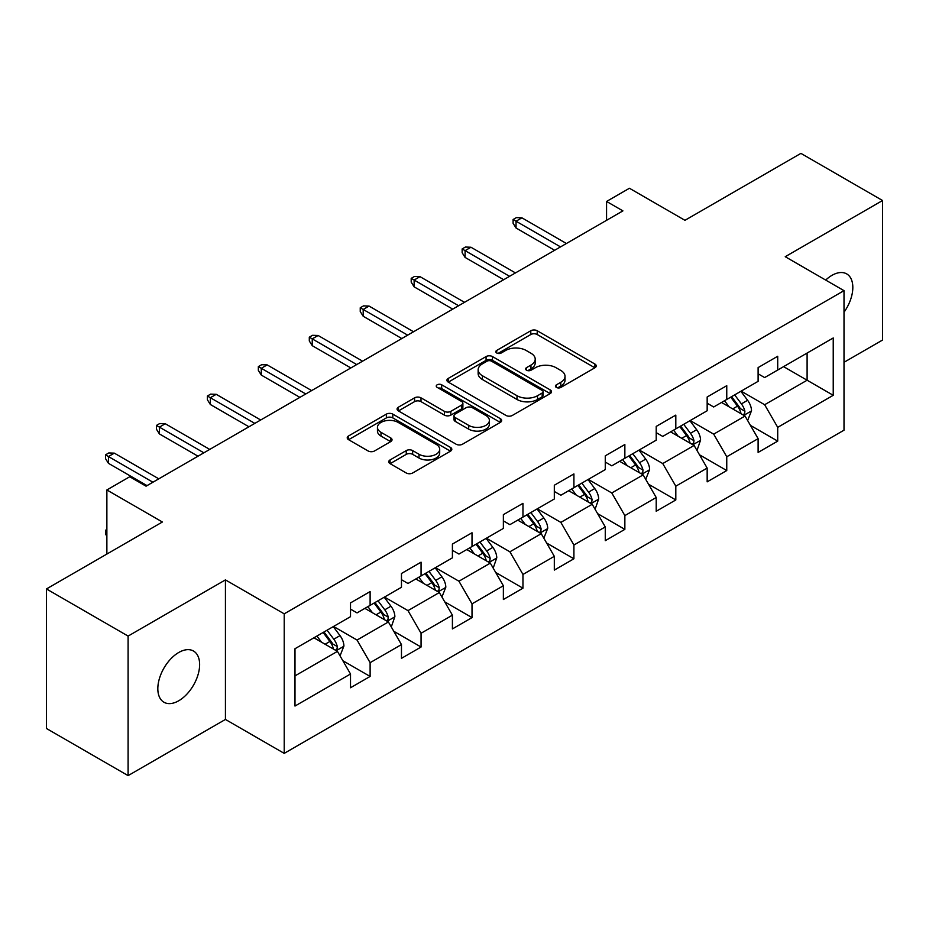 <?xml version="1.0" encoding="UTF-8"?>
<svg xmlns="http://www.w3.org/2000/svg" width="929" height="929" viewBox="0 0 929 929"><rect width="100%" height="100%" fill="white"/><g stroke="black" fill="none" stroke-linecap="round" stroke-linejoin="round"><path stroke-width="1.39" d="M556.366 387.428A3.17 1.835 0 0 0 560.861 387.428L594.92 367.768A4.529 2.613 0 0 0 596.244 365.921A4.529 2.613 0 0 0 594.92 364.063L537.217 330.747A4.529 2.613 0 0 0 530.796 330.747L496.736 350.419A3.17 1.835 0 0 0 495.807 351.708A3.17 1.835 0 0 0 496.736 353.008A3.17 1.835 0 0 0 501.23 353.008L505.631 350.465A14.504 8.373 0 0 1 526.151 350.465L530.958 353.241A14.504 8.373 0 0 1 535.209 359.163A14.504 8.373 0 0 1 530.958 365.085L526.557 367.629A3.17 1.835 0 0 0 525.628 368.929A3.17 1.835 0 0 0 526.557 370.218A3.17 1.835 0 0 0 531.04 370.218L535.452 367.675A14.504 8.373 0 0 1 555.972 367.675L560.779 370.45A14.504 8.373 0 0 1 565.029 376.373A14.504 8.373 0 0 1 560.779 382.295L556.366 384.838A3.17 1.835 0 0 0 555.437 386.139A3.17 1.835 0 0 0 556.366 387.428L556.366 384.838M178.728 700.768A29.565 17.07 120 0 0 198.04 674.721A29.565 17.07 120 0 0 193.499 651.032A29.565 17.07 120 0 0 178.728 652.495A29.565 17.07 120 0 0 159.416 678.542A29.565 17.07 120 0 0 163.945 702.231A29.565 17.07 120 0 0 178.728 700.768M844.008 312.225A29.565 17.07 120 0 0 846.702 273.904A29.565 17.07 120 0 0 831.931 275.367A29.565 17.07 120 0 0 825.695 280.07M390.064 459.936A4.529 2.613 0 0 0 388.74 461.794A4.529 2.613 0 0 0 390.064 463.641L406.252 472.989A4.529 2.613 0 0 0 412.662 472.989L450.495 451.146A4.529 2.613 0 0 0 451.819 449.299A4.529 2.613 0 0 0 450.495 447.441L392.793 414.125A4.529 2.613 0 0 0 386.383 414.125L348.549 435.968A4.529 2.613 0 0 0 347.225 437.826A4.529 2.613 0 0 0 348.549 439.672L368.105 450.96A4.529 2.613 0 0 0 374.515 450.96L390.703 441.612A4.529 2.613 0 0 0 392.038 439.765A4.529 2.613 0 0 0 390.703 437.919L381.006 432.31A12.123 7.002 0 0 1 377.453 427.363A12.123 7.002 0 0 1 384.943 420.895A12.123 7.002 0 0 1 398.158 422.416L436.154 444.341A12.123 7.002 0 0 1 439.696 449.299A12.123 7.002 0 0 1 432.217 455.767A12.123 7.002 0 0 1 419.002 454.246L412.662 450.588A4.529 2.613 0 0 0 406.252 450.588L390.064 459.936L390.064 463.641M844.008 362.298L882.55 340.049L882.55 200.513L800.903 153.378L684.952 220.312L629.432 188.262L606.567 201.454L622.906 210.883L146.062 486.181L129.735 476.751L106.87 489.955L106.87 554.067M128.097 636.086L128.097 775.622L225.433 719.441L225.433 579.893L128.097 636.086L46.45 588.951L162.389 522.005L106.87 489.955M225.433 579.893L284.216 613.837L844.008 290.649L844.008 430.185L284.216 753.373L284.216 613.837M882.55 200.513L785.226 256.706L844.008 290.649M505.957 415.426A4.529 2.613 0 0 0 512.367 415.426L550.2 393.582A4.529 2.613 0 0 0 551.524 391.736A4.529 2.613 0 0 0 550.2 389.89L492.486 356.573A4.529 2.613 0 0 0 486.076 356.573L448.254 378.405A4.529 2.613 0 0 0 446.919 380.263A4.529 2.613 0 0 0 448.254 382.109L505.957 415.426M438.465 388.113A3.17 1.835 0 0 1 441.681 388.566L441.681 384.792L500.348 418.665A4.529 2.613 0 0 1 501.672 420.512A4.529 2.613 0 0 1 500.348 422.37L462.514 444.201A4.529 2.613 0 0 1 456.104 444.201L398.402 410.897L398.402 407.192A4.529 2.613 0 0 0 397.078 409.039A4.529 2.613 0 0 0 398.402 410.897M398.402 407.192L414.589 397.844A4.529 2.613 0 0 1 421 397.844L444.399 411.35A4.529 2.613 0 0 0 450.82 411.35L461.55 405.149A4.529 2.613 0 0 0 462.886 403.302A4.529 2.613 0 0 0 461.55 401.456L437.187 387.381A3.17 1.835 0 0 1 436.258 386.092A3.17 1.835 0 0 1 438.221 384.397A3.17 1.835 0 0 1 441.681 384.792M128.097 775.622L46.45 728.487L46.45 588.951M342.836 660.705L370.114 676.44L370.114 662.679L401.467 644.575L401.467 658.347L421.058 647.025L421.058 633.264L452.411 615.161L452.411 628.921L472.013 617.611L472.013 603.85L503.367 585.746L503.367 599.507L522.957 588.196L522.957 574.436L554.311 556.332L554.311 570.092L573.913 558.782L573.913 545.021L605.267 526.917L605.267 540.678L624.857 529.367L624.857 515.595L656.211 497.503L656.211 511.264L675.813 499.953L675.813 486.181L707.166 468.088L707.166 481.849L726.757 470.538L726.757 456.766L758.11 438.662L758.11 452.435L777.712 441.124L777.712 427.352L833.232 395.301L833.232 337.97L807.104 353.055L807.104 380.216L833.232 395.301M370.114 676.44L350.512 687.762L350.512 673.989L294.992 706.052L294.992 648.721L350.512 616.67L350.512 602.909L370.114 591.587L370.114 605.36L401.467 587.256L401.467 573.483L421.058 562.173L421.058 575.945L452.411 557.841L452.411 544.069L472.013 532.758L472.013 546.519L503.367 528.427L503.367 514.654L522.957 503.344L522.957 517.105L554.311 499.001L554.311 485.24L573.913 473.929L573.913 487.69L605.267 469.586L605.267 455.825L624.857 444.515L624.857 458.276L656.211 440.172L656.211 426.411L675.813 415.1L675.813 428.861L707.166 410.757L707.166 396.997L726.757 385.686L726.757 399.447L758.11 381.343L758.11 367.582L777.712 356.26L777.712 370.032L833.232 337.97M364.888 608.367L388.403 621.954L357.05 640.046L333.534 626.471M350.512 609.122L357.05 612.896L370.114 605.36M357.05 640.046L370.114 662.679M388.403 621.954L401.467 644.575M415.832 578.953L439.347 592.528L407.994 610.632L384.478 597.057M401.467 579.708L407.994 583.482L421.058 575.945M407.994 610.632L421.058 633.264M439.347 592.528L452.411 615.161M466.788 549.538L490.303 563.113L458.949 581.217L435.434 567.642M452.411 550.293L458.949 554.067L472.013 546.519M458.949 581.217L472.013 603.85M490.303 563.113L503.367 585.746M517.732 520.124L541.247 533.699L509.893 551.803L486.378 538.228M503.367 520.879L509.893 524.653L522.957 517.105M509.893 551.803L522.957 574.436M541.247 533.699L554.311 556.332M568.687 490.709L592.203 504.284L560.849 522.388L537.334 508.813M554.311 491.464L560.849 495.238L573.913 487.69M560.849 522.388L573.913 545.021M592.203 504.284L605.267 526.917M619.631 461.295L643.147 474.87L611.793 492.974L588.278 479.399M605.267 462.05L611.793 465.824L624.857 458.276M611.793 492.974L624.857 515.595M643.147 474.87L656.211 497.503M670.587 431.88L694.102 445.455L662.749 463.559L639.233 449.984M656.211 432.635L662.749 436.409L675.813 428.861M662.749 463.559L675.813 486.181M694.102 445.455L707.166 468.088M721.531 402.466L745.046 416.041L713.693 434.145L690.177 420.57M707.166 403.221L713.693 406.983L726.757 399.447M713.693 434.145L726.757 456.766M745.046 416.041L758.11 438.662M783.588 366.641L807.104 380.216L764.648 404.73L741.133 391.144M758.11 373.806L764.648 377.569L777.712 370.032M764.648 404.73L777.712 427.352M225.433 719.441L284.216 753.373M606.567 201.454L606.567 220.312M294.992 675.882L337.448 651.368L313.932 637.793M337.448 651.368L350.512 673.989M750.435 425.377L777.712 441.124M699.491 454.792L726.757 470.538M648.535 484.206L675.813 499.953M597.591 513.621L624.857 529.367M546.635 543.035L573.913 558.782M495.691 572.45L522.957 588.196M444.736 601.864L472.013 617.611M393.791 631.279L421.058 647.025M557.632 387.881L560.779 386.069A14.504 8.373 0 0 0 565.029 380.147L565.029 376.373M535.209 359.163L535.209 362.937A14.504 8.373 0 0 1 530.958 368.859L527.823 370.671M594.862 367.803L537.217 334.521A4.529 2.613 0 0 0 530.796 334.521L498.002 353.45M550.131 393.617L492.486 360.336A4.529 2.613 0 0 0 486.076 360.336L448.312 382.144M542.176 393.025A3.17 1.835 0 0 0 543.105 391.736A3.17 1.835 0 0 0 542.176 390.435L491.534 361.195A3.17 1.835 0 0 0 487.04 361.195L482.395 363.878A14.504 8.373 0 0 0 478.145 369.8A14.504 8.373 0 0 0 482.395 375.722L517.012 395.719A14.504 8.373 0 0 0 537.531 395.719L542.176 393.025L542.176 396.799A3.17 1.835 0 0 0 543.105 395.51L543.105 391.736M478.145 369.8L478.145 373.574A14.504 8.373 0 0 0 482.395 379.496L482.395 375.722M542.176 396.799L537.531 399.482A14.504 8.373 0 0 1 517.012 399.482L482.395 379.496M398.46 410.932L414.589 401.618L414.589 397.844M462.886 403.302L462.886 407.076A4.529 2.613 0 0 1 461.55 408.923L450.82 415.124A4.529 2.613 0 0 1 444.399 415.124L421 401.618A4.529 2.613 0 0 0 414.589 401.618M441.681 388.566L500.29 422.405M468.692 425.377A12.123 7.002 0 0 0 481.907 426.887A12.123 7.002 0 0 0 489.386 420.419A12.123 7.002 0 0 0 485.844 415.472L472.455 407.75A4.529 2.613 0 0 0 466.044 407.75L455.303 413.951A4.529 2.613 0 0 0 453.979 415.797A4.529 2.613 0 0 0 455.303 417.644L468.692 425.377L468.692 429.152A12.123 7.002 0 0 0 481.907 430.661A12.123 7.002 0 0 0 489.386 424.193L489.386 420.419M453.979 415.797L453.979 419.571A4.529 2.613 0 0 0 455.303 421.418L455.303 417.644M468.692 429.152L455.303 421.418M439.696 449.299L439.696 453.073A12.123 7.002 0 0 1 432.217 459.541A12.123 7.002 0 0 1 419.002 458.02L412.662 454.362A4.529 2.613 0 0 0 406.252 454.362L390.122 463.676M377.453 427.363L377.453 431.137A12.123 7.002 0 0 0 381.006 436.084L381.006 432.31M390.644 441.647L381.006 436.084M450.437 451.18L392.793 417.899A4.529 2.613 0 0 0 386.383 417.899L348.607 439.707M747.636 420.512L751.515 410.723A12.24 7.072 -120 0 0 747.613 400.294L740.866 391.295M729.114 406.844L724.539 400.724M743.154 414.949L744.64 413.382L744.907 411.245A12.24 7.072 -120 0 0 741.4 403.883L734.665 394.883M731.599 396.648L739.078 406.635A6.236 3.6 60 0 1 740.204 408.528L744.907 411.245M730.74 397.147L737.487 406.147A12.24 7.072 60 0 1 740.994 413.51M560.524 246.893L516.036 221.218L516.036 228L513.098 223.297L513.098 219.523L516.036 221.218L521.912 217.827L566.4 243.503M516.036 228L554.636 250.296M513.098 219.523L516.361 217.63L521.912 217.827M697.296 449.566L700.571 440.137A12.24 7.072 -120 0 0 696.657 429.709L689.922 420.721M678.17 436.258L673.595 430.139M696.68 449.926L697.307 449.566M692.21 444.364L693.696 442.796L693.963 440.66A12.24 7.072 -120 0 0 690.456 433.297L683.709 424.298M680.643 426.074L688.122 436.049A6.236 3.6 60 0 1 689.26 437.942L693.963 440.66M679.796 426.562L686.531 435.562A12.24 7.072 60 0 1 690.038 442.924M645.736 479.341L649.615 469.551A12.24 7.072 -120 0 0 645.713 459.135L638.966 450.135M627.214 465.673L622.639 459.565M641.254 473.778L642.74 472.211L643.007 470.074A12.24 7.072 -120 0 0 639.5 462.712L632.765 453.712M629.699 455.489L637.178 465.464A6.236 3.6 60 0 1 638.304 467.357L643.007 470.074M628.84 455.976L635.587 464.976A12.24 7.072 60 0 1 639.094 472.338M509.568 276.319L465.092 250.633L465.092 257.426L462.143 252.711L462.143 248.937L465.092 250.633L470.968 247.242L515.444 272.917M465.092 257.426L503.692 279.71M462.143 248.937L465.417 247.044L470.968 247.242M458.624 305.734L414.137 280.047L414.137 286.84L411.199 282.126L411.199 278.352L414.137 280.047L420.013 276.656L464.5 302.331M414.137 286.84L452.737 309.125M411.199 278.352L414.462 276.47L420.013 276.656M595.396 508.395L598.671 498.966A12.24 7.072 -120 0 0 594.757 488.549L588.022 479.55M576.27 495.087L571.695 488.979M594.781 508.755L595.408 508.395M590.31 503.193L591.796 501.625L592.063 499.488A12.24 7.072 -120 0 0 588.556 492.126L581.809 483.126M578.744 484.903L586.222 494.878A6.236 3.6 60 0 1 587.36 496.783L592.063 499.488M577.896 485.391L584.631 494.391A12.24 7.072 60 0 1 588.138 501.753M543.837 538.17L547.715 528.38A12.24 7.072 -120 0 0 543.813 517.964L537.067 508.964M525.315 524.502L520.739 518.394M539.354 532.607L540.841 531.04L541.108 528.903A12.24 7.072 -120 0 0 537.601 521.541L530.865 512.541M527.8 514.318L535.278 524.304A6.236 3.6 60 0 1 536.405 526.197L541.108 528.903M526.94 514.805L533.687 523.805A12.24 7.072 60 0 1 537.194 531.167M493.496 567.224L496.771 557.795A12.24 7.072 -120 0 0 492.858 547.378L486.122 538.379M474.371 553.916L469.795 547.808M492.881 567.584L493.508 567.224M488.41 562.022L489.897 560.454L490.164 558.317A12.24 7.072 -120 0 0 486.657 550.955L479.91 541.967M476.844 543.732L484.323 553.719A6.236 3.6 60 0 1 485.461 555.612L490.164 558.317M475.996 544.22L482.732 553.219A12.24 7.072 60 0 1 486.239 560.582M407.668 335.148L363.193 309.462L363.193 316.255L360.243 311.54L360.243 307.766L363.193 309.462L369.068 306.071L413.544 331.758M363.193 316.255L401.792 338.539M360.243 307.766L363.518 305.885L369.068 306.071M356.724 364.563L312.237 338.876L312.237 345.669L309.299 340.955L309.299 337.181L312.237 338.876L318.113 335.485L362.6 361.172M312.237 345.669L350.837 367.954M309.299 337.181L312.562 335.299L318.113 335.485M305.769 393.977L261.293 368.29L261.293 375.084L258.343 370.369L258.343 366.595L261.293 368.29L267.169 364.9L311.645 390.586M261.293 375.084L299.893 397.368M258.343 366.595L261.618 364.714L267.169 364.9M441.937 596.999L445.815 587.221A12.24 7.072 -120 0 0 441.914 576.793L435.167 567.793M423.415 583.331L418.84 577.223M437.454 591.436L438.941 589.869L439.208 587.732A12.24 7.072 -120 0 0 435.701 580.381L428.966 571.381M425.9 573.147L433.378 583.133A6.236 3.6 60 0 1 434.505 585.026L439.208 587.732M425.041 573.634L431.788 582.634A12.24 7.072 60 0 1 435.295 589.996M254.825 423.392L210.337 397.717L210.337 404.498L207.399 399.784L207.399 396.009L210.337 397.717L216.213 394.314L260.701 420.001M210.337 404.498L248.937 426.783M207.399 396.009L210.662 394.128L216.213 394.314M391.597 626.065L394.871 616.635A12.24 7.072 -120 0 0 390.958 606.207L384.223 597.208M372.471 612.745L367.896 606.637M390.981 626.413L391.608 626.065M386.51 620.851L387.997 619.283L388.264 617.158A12.24 7.072 -120 0 0 384.757 609.796L378.01 600.796M374.944 602.561L382.423 612.548A6.236 3.6 60 0 1 383.561 614.441L388.264 617.158M374.097 603.06L380.832 612.048A12.24 7.072 60 0 1 384.339 619.411M203.869 452.806L159.393 427.131L159.393 433.913L156.444 429.198L156.444 425.424L159.393 427.131L165.269 423.729L209.745 449.415M159.393 433.913L197.993 456.197M156.444 425.424L159.718 423.543L165.269 423.729M340.037 655.839L343.916 646.05A12.24 7.072 -120 0 0 340.014 635.622L333.267 626.622M321.515 642.171L316.94 636.051M335.555 650.277L337.041 648.709L337.308 646.572A12.24 7.072 -120 0 0 333.801 639.21L327.066 630.21M324 631.975L331.479 641.962A6.236 3.6 60 0 1 332.605 643.855L337.308 646.572M323.141 632.475L329.888 641.474A12.24 7.072 60 0 1 333.395 648.837M106.87 536.242L105.5 534.047L105.5 530.273L106.87 529.484M106.87 531.063L105.5 530.273M152.925 482.221L108.438 456.545L108.438 463.327L105.5 458.612L105.5 454.85L108.438 456.545L114.313 453.143L158.801 478.83M108.438 463.327L147.037 485.623M105.5 454.85L108.763 452.957L114.313 453.143M560.779 386.069L560.779 382.295M526.557 370.218L526.557 367.629M530.958 368.859L530.958 365.085M496.736 353.008L496.736 350.419M530.796 334.521L530.796 330.747M537.217 334.521L537.217 330.747M594.92 367.768L594.92 364.063M448.254 382.109L448.254 378.405M486.076 360.336L486.076 356.573M492.486 360.336L492.486 356.573M550.2 393.582L550.2 389.89M517.012 399.482L517.012 395.719M537.531 399.482L537.531 395.719M421 401.618L421 397.844M444.399 415.124L444.399 411.35M450.82 415.124L450.82 411.35M461.55 408.923L461.55 405.149M500.348 422.37L500.348 418.665M406.252 454.362L406.252 450.588M412.662 454.362L412.662 450.588M419.002 458.02L419.002 454.246M390.703 441.612L390.703 437.919M348.549 439.672L348.549 435.968M386.383 417.899L386.383 414.125M392.793 417.899L392.793 414.125M450.495 451.146L450.495 447.441M743.839 415.344L751.433 410.955M741.4 403.883L747.613 400.294M732.702 408.911L737.487 406.147M692.895 444.759L700.489 440.369M690.456 433.297L696.657 429.709M681.747 438.325L686.531 435.562M641.939 474.173L649.534 469.795M639.5 462.712L645.713 459.135M630.803 467.74L635.587 464.976M590.995 503.588L598.59 499.21M588.556 492.126L594.757 488.549M579.847 497.154L584.631 494.391M540.039 533.002L547.634 528.624M537.601 521.541L543.813 517.964M528.903 526.569L533.687 523.805M489.095 562.417L496.69 558.039M486.657 550.955L492.858 547.378M477.947 555.983L482.732 553.219M438.14 591.831L445.734 587.453M435.701 580.381L441.914 576.793M427.003 585.398L431.788 582.634M387.196 621.257L394.79 616.868M384.757 609.796L390.958 606.207M376.048 614.812L380.832 612.048M336.24 650.672L343.835 646.282M333.801 639.21L340.014 635.622M325.104 644.238L329.888 641.474"/></g></svg>
